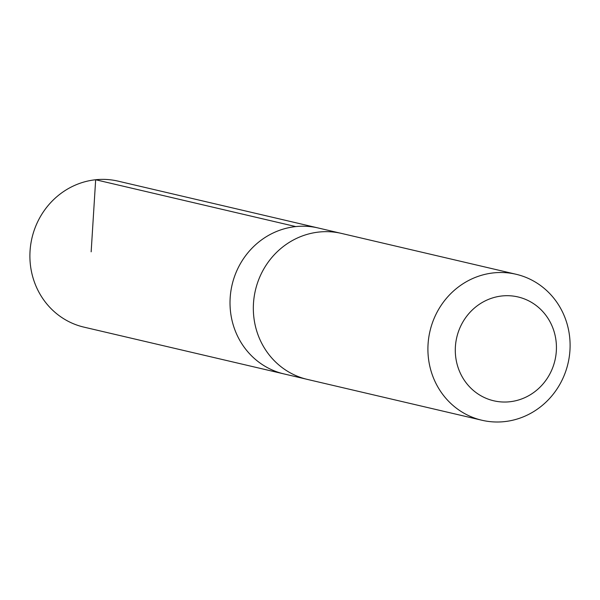 <?xml version="1.0" encoding="UTF-8"?>
<svg xmlns="http://www.w3.org/2000/svg" width="600" height="600" viewBox="0 0 600 600"><rect width="100%" height="100%" fill="white"/><g stroke="black" fill="none" stroke-linecap="round" stroke-linejoin="round"><path stroke-width="0.9" d="M305.88 379.043L284.025 373.935A74.948 70.867 -76.8 0 1 239.88 340.53A74.948 70.867 -76.8 0 1 244.087 257.812A74.948 70.867 -76.8 0 1 318.18 227.978L118.08 181.14A74.963 70.883 103.2 0 0 43.973 210.983A74.963 70.883 103.2 0 0 39.765 293.722A74.963 70.883 103.2 0 0 83.925 327.127L284.025 373.935A74.948 70.867 -76.8 0 1 239.88 340.53A74.948 70.867 -76.8 0 1 244.087 257.812A74.948 70.867 -76.8 0 1 318.18 227.978L340.035 233.093M516.082 274.267L341.513 233.423A74.963 70.883 103.2 0 0 255.413 290.265A74.963 70.883 103.2 0 0 307.35 379.403L481.928 420.248A74.963 70.883 103.2 0 0 556.028 390.405A74.963 70.883 103.2 0 0 560.235 307.673A74.963 70.883 103.2 0 0 516.082 274.267A74.963 70.883 103.2 0 0 429.99 331.11A74.963 70.883 103.2 0 0 481.928 420.248M549.42 320.707A53.325 50.422 103.2 0 0 461.827 323.873A53.325 50.422 103.2 0 0 506.347 402.007A53.325 50.422 103.2 0 0 549.42 320.707M91.155 251.827L95.662 179.752L295.77 226.583"/></g></svg>
